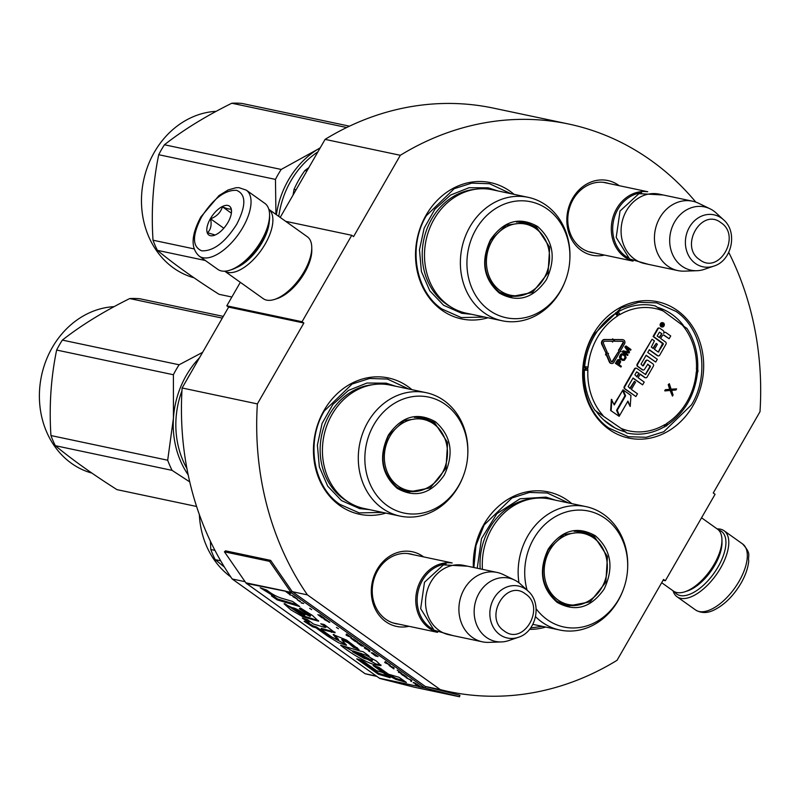 <?xml version="1.0" encoding="UTF-8"?>
<svg xmlns="http://www.w3.org/2000/svg" width="800" height="800" viewBox="0 0 800 800"><rect width="100%" height="100%" fill="white"/><g stroke="black" fill="none" stroke-linecap="round" stroke-linejoin="round"><path stroke-width="1.2" d="M427.48 687.08L448.69 691.56A290.04 250.16 -78.1 0 0 617.04 660.31L663.55 579.44L665.36 580.73L715.06 494.3L713.25 493L760 411.7A290.04 250.16 -78.1 0 0 728.75 252.41M302.05 321.73L226.81 305.82L228.62 307.12L303.87 323.03L302.05 321.73L351.75 235.3L353.57 236.59L400.32 155.29A290.04 250.16 -78.1 0 1 568.68 124.03A290.04 250.16 -78.1 0 1 695.8 202.1M303.87 323.03L257.37 403.9L182.12 387.99L228.62 307.12M448.69 691.56A290.04 250.16 -78.1 0 1 440.31 689.62L307.42 594.88A290.04 250.16 -78.1 0 1 257.37 403.9M408.96 626.3A38.15 32.9 -78.1 0 1 376.25 610.95A38.15 32.9 -78.1 0 1 377.08 569.59A38.15 32.9 -78.1 0 1 423.63 556.9M604.5 255.08A38.15 32.9 -78.1 0 1 571.78 239.73A38.15 32.9 -78.1 0 1 572.61 198.37A38.15 32.9 -78.1 0 1 619.17 185.68M608.99 429.34A69.66 60.08 101.9 0 0 693.11 405.53A69.66 60.08 101.9 0 0 677.33 310.49A69.66 60.08 101.9 0 0 593.2 334.3A69.66 60.08 101.9 0 0 608.99 429.34M514.03 194.34A69.66 60.08 101.9 0 0 510.21 191.35A69.66 60.08 101.9 0 0 426.08 215.17A69.66 60.08 101.9 0 0 441.87 310.2A69.66 60.08 101.9 0 0 487.94 317.76M411.96 389.68A69.66 60.08 101.9 0 0 408.13 386.69A69.66 60.08 101.9 0 0 324 410.5A69.66 60.08 101.9 0 0 339.79 505.53A69.66 60.08 101.9 0 0 385.86 513.1M529.58 629.34A69.66 60.08 101.9 0 0 545.72 627.06M571.81 503.64A69.66 60.08 101.9 0 0 567.99 500.65A69.66 60.08 101.9 0 0 504.35 501.69A69.66 60.08 101.9 0 0 473.36 567.42M400.32 155.29L325.08 139.38A290.04 250.16 -78.1 0 1 493.43 108.12L568.68 124.03M325.08 139.38L280.2 217.42M351.75 235.3L285.68 221.33M226.81 305.82L240.32 282.32M245.09 581.7L232.17 578.97A290.04 250.16 -78.1 0 1 182.12 387.99M307.42 594.88L292.37 591.7A1.52 1.31 -78.1 0 1 292.06 591.38L270.65 560.39L269.6 561.37L224.45 551.82L245.86 582.82A3.04 2.62 101.9 0 0 246.48 583.45L379.37 678.19A3.04 2.62 101.9 0 0 380.15 678.55L414.39 687.23L459.53 696.77L425.29 688.09A3.04 2.62 -78.1 0 1 424.52 687.73L291.63 593A3.04 2.62 -78.1 0 1 291.01 592.36L269.6 561.37M376.47 676.12L365.07 673.71L232.17 578.97M440.31 689.62L425.27 686.44L292.37 591.7M376.82 676.37L373.44 675.66A290.04 250.16 -78.1 0 1 365.07 673.71M665.36 580.73L663.08 580.25M398.62 624.11A35.62 30.72 -78.1 0 1 395.81 623.67A35.62 30.72 -78.1 0 1 377.64 570.62A35.62 30.72 -78.1 0 1 410.55 553.98A35.62 30.72 -78.1 0 1 413.29 554.72M594.15 252.89A35.62 30.72 -78.1 0 1 591.35 252.45A35.62 30.72 -78.1 0 1 573.17 199.4A35.62 30.72 -78.1 0 1 606.08 182.76A35.62 30.72 -78.1 0 1 608.82 183.5M658.16 307.54A64.34 55.49 101.9 0 1 672.09 314.47A64.34 55.49 -78.1 0 1 683.35 325.37M625.84 432A64.34 55.49 -78.1 0 1 608.96 424.25A64.34 55.49 101.9 0 1 595.87 410.85M484.68 317.07L461.26 317.56L441.86 308.99C415.19 291.1 407.76 246.38 426.36 215.68L454.19 188.69L471.7 183.14L489.56 183.73L510.77 193.65M691.58 404.75L663.76 431.74L646.24 437.29L628.39 436.7L608.98 428.13C582.32 410.24 574.89 365.52 593.49 334.82L621.31 307.83L638.82 302.28L656.68 302.87L676.08 311.44C702.75 329.33 710.18 374.05 691.58 404.75M473.85 567.52L475.98 545.49L484.14 524.97L511.96 497.98L529.48 492.43L547.34 493.02L568.55 502.95M542.46 626.37L530.65 627.94M382.6 512.41L359.19 512.89L339.78 504.32C313.12 486.44 305.69 441.71 324.29 411.01L352.11 384.02L369.62 378.47L387.48 379.07L408.69 388.99M199.27 256.17L217.8 269.37A40.53 19.2 -54.5 0 0 229.9 270.19L231.92 269.53A38.5 18.24 -54.5 0 0 261.84 241.44A38.5 18.24 -54.5 0 0 269.61 216.67L269.57 214.54A40.53 19.2 -54.5 0 0 264.85 203.37L246.32 190.16L238.94 187.65L236.04 187.72L228.17 189.94L218.95 195.62L200.85 216.93C191.09 235.25 190.56 248.33 199.27 256.17A40.53 19.2 -54.5 0 0 242.86 227.41A40.53 19.2 -54.5 0 0 246.32 190.16M229.9 270.19A40.53 19.2 -54.5 0 0 261.39 240.62A40.53 19.2 -54.5 0 0 269.57 214.54M201.6 216.86C192.08 235.46 192.13 246.78 201.77 250.83C213.46 251.29 225.11 242.44 236.72 224.29C246.24 205.69 246.19 194.37 236.56 190.32C224.86 189.86 213.21 198.71 201.6 216.86M210.38 218.72A17.73 8.4 -54.5 0 0 214.16 235.37A17.73 8.4 -54.5 0 0 227.94 222.43A17.73 8.4 -54.5 0 0 231.52 211.02A17.73 8.4 -54.5 0 0 223.76 205.92A17.73 8.4 -54.5 0 0 210.38 218.72M231.51 211.71L231.09 208.62C230.45 209.61 227.55 209 222.4 206.78C220.72 212.4 216.79 216.42 210.6 218.83C211.82 225.06 210.78 229.69 207.49 232.71L215.16 235M210.6 218.83L223.8 228.24M222.4 206.78L231.38 213.18M717.16 528.93A40.53 19.2 125.5 0 1 720.43 529.17A40.53 19.2 125.5 0 1 724.07 530.75A40.53 19.2 125.5 0 1 720.61 567.99A40.53 19.2 125.5 0 1 677.02 596.75A40.53 19.2 125.5 0 1 673.05 590.81M718.49 529.99A38.5 18.24 125.5 0 1 718.16 566.74A38.5 18.24 125.5 0 1 674.48 591.71M268.82 209.31L307.34 236.77A38 18 125.5 0 1 311.76 247.25L311.81 249.91A35.46 16.8 125.5 0 1 304.66 272.72A35.46 16.8 125.5 0 1 277.1 298.6L274.57 299.41A38 18 125.5 0 1 263.23 298.65L224.71 271.19M311.76 247.25A38 18 125.5 0 1 304.1 271.69A38 18 125.5 0 1 274.57 299.41M269.26 221.66A35.46 16.8 125.5 0 1 262.15 242.42A35.46 16.8 125.5 0 1 236.53 267.58M268.83 209.33A38 18 125.5 0 1 265.22 243.98A38 18 125.5 0 1 224.73 271.19M701.55 517.8L717.52 529.18A38 18 125.5 0 1 721.94 539.66L721.99 542.32A35.46 16.8 125.5 0 1 714.84 565.13A35.46 16.8 125.5 0 1 687.28 591.01L684.75 591.82A38 18 125.5 0 1 673.41 591.06L661.67 582.7M721.94 539.66A38 18 125.5 0 1 714.27 564.1A38 18 125.5 0 1 684.75 591.82M632.81 260.98A35.46 30.59 101.9 0 1 624.71 257.03A35.46 30.59 -78.1 0 1 613.57 215.45A35.46 30.59 -78.1 0 1 647.45 191.74M627.87 257.66A34.45 29.71 101.9 0 1 625.71 256.27A34.45 29.71 -78.1 0 1 613.87 219.31A34.45 29.71 -78.1 0 1 641.59 192.78M677.91 270.6L644.55 263.54A35.46 30.59 101.9 0 1 634.49 259.1A35.46 30.59 -78.1 0 1 623.76 216.42A35.46 30.59 -78.1 0 1 659.22 194.15L692.58 201.2A35.46 30.59 -78.1 0 1 698.68 203.3L710.05 208.81A32.35 27.9 -78.1 0 1 713.66 210.95A32.35 27.9 101.9 0 1 716.21 213.03L723.6 219.85A26.57 22.92 101.9 0 0 721.5 218.14A26.57 22.92 101.9 0 0 689.42 227.23A26.57 22.92 101.9 0 0 695.44 263.48A26.57 22.92 101.9 0 0 713.82 266.1L704.3 269.35A32.35 27.9 101.9 0 1 696.96 270.71L684.34 271.15A35.46 30.59 101.9 0 1 677.91 270.6A35.46 30.59 101.9 0 1 667.85 266.15A35.46 30.59 -78.1 0 1 657.12 223.47A35.46 30.59 -78.1 0 1 692.58 201.2M696.96 270.71A32.35 27.9 101.9 0 1 681.92 266.15A32.35 27.9 -78.1 0 1 673.47 224.11A32.35 27.9 -78.1 0 1 710.05 208.81M437.28 632.21A35.46 30.59 101.9 0 1 429.18 628.25A35.46 30.59 -78.1 0 1 418.04 586.67A35.46 30.59 -78.1 0 1 451.92 562.96M432.34 628.89A34.45 29.71 101.9 0 1 430.18 627.49A34.45 29.71 -78.1 0 1 418.33 590.53A34.45 29.71 -78.1 0 1 446.06 564M482.38 641.82L449.02 634.77A35.46 30.59 101.9 0 1 438.96 630.32A35.46 30.59 -78.1 0 1 428.22 587.64A35.46 30.59 -78.1 0 1 463.69 565.37L497.05 572.43A35.46 30.59 -78.1 0 1 503.15 574.52L514.51 580.03A32.35 27.9 -78.1 0 1 518.12 582.17A32.35 27.9 101.9 0 1 520.68 584.25L528.07 591.07A26.57 22.92 101.9 0 0 525.97 589.36A26.57 22.92 101.9 0 0 493.88 598.45A26.57 22.92 101.9 0 0 499.9 634.7A26.57 22.92 101.9 0 0 518.29 637.32L508.77 640.57A32.35 27.9 101.9 0 1 501.42 641.93L488.8 642.37A35.46 30.59 101.9 0 1 482.38 641.82A35.46 30.59 101.9 0 1 472.32 637.37A35.46 30.59 -78.1 0 1 461.58 594.69A35.46 30.59 -78.1 0 1 497.05 572.43M501.42 641.93A32.35 27.9 101.9 0 1 486.38 637.37A32.35 27.9 -78.1 0 1 477.94 595.33A32.35 27.9 -78.1 0 1 514.51 580.03M615.56 312.85L618.47 314.93A3.55 3.06 101.9 0 0 619.96 314.53A2.53 1.01 59.9 0 0 617.81 312.03A65.1 56.15 -78.1 0 1 654.37 305.75A65.1 56.15 -78.1 0 1 655.25 305.94L663.24 311.01L686.69 328.35M686.78 328.2L686.8 328.22C694.61 340.08 698.26 353.65 697.73 368.9L696.45 369.05A3.54 3.06 101.9 0 0 696.75 370.73L697.67 371.38M614.8 427.84L603.59 419.84M663.99 426.85A2.53 1.01 -120.1 0 0 664.36 426.81C652.46 433.57 640.15 435.67 627.44 433.13A65.1 56.15 -78.1 0 1 626.55 432.94L621.07 428.4L595.12 410.53A65.1 56.15 -78.1 0 1 584.41 370.12L587.86 370.35A3.54 3.06 101.9 0 0 587.56 368.68L584.13 367.5M662.71 322.73A2.18 1.88 101.9 0 0 660.95 326.65A2.18 1.88 101.9 0 0 661.82 326.95M659.25 328.09A1.6 1.38 101.9 0 0 657.53 328.75L653.09 336.49L663.33 344.15L658.27 352.06L654.44 349.33L657.37 344.23L656.22 343.41L653.29 348.51L651.33 347.11L654.4 340.89L652.07 339.23L637.65 364.32A1.6 1.38 101.9 0 0 638.01 366.5L642.66 369.81A1.6 1.38 101.9 0 0 644.58 369.27L647.85 364.17L650.43 366.58L645.52 374.55L636.89 368.44A1.6 1.38 101.9 0 0 634.96 368.99L624.77 386.71A1.6 1.38 101.9 0 0 625.13 388.88L635.89 396.55L637.48 393.79L631.37 389.43L635.55 382.17L634.4 381.36L630.23 388.62L628.15 386.53L633.05 378.01L642.62 384.84L644.21 382.07L638.11 377.72L640.2 374.09L645.16 377.62A1.6 1.38 101.9 0 0 647.08 377.08L653.37 366.15A1.6 1.38 101.9 0 0 653.01 363.97L648.05 360.43A1.6 1.38 101.9 0 0 646.12 360.98L643.38 365.75L642.76 365.93L641.05 364.1L646.15 355.24L655.72 362.06L657.31 359.3L647.74 352.47L649.33 349.7L657.76 355.71A1.6 1.38 101.9 0 0 659.68 355.17L665.97 344.23A1.6 1.38 101.9 0 0 665.61 342.06L660.65 338.52L662.24 335.76A1.6 1.38 -78.1 0 1 664.17 335.21L669.13 338.75L670.72 335.98L666.07 332.66A2.03 1.75 101.9 0 0 663.62 333.36A2.03 1.75 101.9 0 0 663.16 330.59L659.96 328.31A1.6 1.38 101.9 0 0 658.04 328.86L653.59 336.59L663.21 343.46M665.24 332.38A2.03 1.75 101.9 0 0 663.91 332.47M663.46 334.98A1.6 1.38 101.9 0 1 663.67 335.1L669.13 338.75M649.22 349.88L657.25 355.61A1.6 1.38 101.9 0 0 657.96 355.83M646.04 355.42L655.72 362.06M642.66 365.85L643.38 365.75M647.34 360.21A1.6 1.38 101.9 0 0 645.62 360.87L642.87 365.65M640.09 374.27L644.65 377.52A1.6 1.38 101.9 0 0 645.36 377.74M632.95 378.19L642.62 384.84M634.4 381.36L629.83 388.33M636.18 368.21A1.6 1.38 101.9 0 0 634.46 368.88L624.27 386.6A1.6 1.38 101.9 0 0 624.63 388.78L635.89 396.55M645.27 374.41L645.98 374.31M647.6 364.2L649.93 366.47L645.48 374.21M652.07 339.23L637.14 364.21A1.6 1.38 101.9 0 0 637.51 366.39L642.16 369.7A1.6 1.38 101.9 0 0 642.86 369.93M656.22 343.41L652.89 348.23M658.16 351.98L658.88 351.89M662.71 343.35L658.38 351.78M622.62 390.45L614.27 404.98L611.38 399.35L610.64 410.49L619.17 416.32L616.57 410.32L624.93 395.79L622.62 390.45L614.02 404.42M627.66 401.56L630.22 406.44L630.95 395.47L622.99 389.8L625.59 395.8L617.23 410.33L619.54 415.67L627.92 401.1L630.22 406.44M622.99 389.8L625.09 395.69L616.73 410.22L619.54 415.67M612.69 338.83L612.14 339.53L604.47 339.48A3.24 2.8 101.9 0 0 601.74 344.26L605.82 352.72L607.09 351.94L603.51 343.59A1.62 1.4 -78.1 0 1 604.88 341.2L612.55 341.25L612.51 342.06L614 340.45L612.69 338.83L612.64 339.64L604.97 339.59A3.24 2.8 101.9 0 0 602.24 344.37L605.82 352.72M612.04 341.25L612.51 342.06M611.52 361.8A1.11 0.96 101.9 0 0 612.29 361.26L612.79 361.37A1.11 0.96 -78.1 0 1 611.12 361.33L607.89 353.8L608.52 353.41L606.65 352.77L605.98 354.96L606.62 354.57L609.85 362.11A2.74 2.36 101.9 0 0 613.96 362.2L619.2 353.09L618.03 352.26L612.79 361.37M618.03 352.26L612.29 361.26M606.26 354.8L609.35 362.01A2.74 2.36 101.9 0 0 611.18 363.41M606.65 352.77L606.15 352.67L605.48 354.86L605.98 354.96M622.87 339.71A2.74 2.36 101.9 0 0 622.21 339.6L613.99 339.54L613.94 340.38M613.93 340.53L614.4 341.26L622.62 341.32A1.11 0.96 -78.1 0 1 623.36 343L619.13 350.34L618.52 349.9L618.91 352.13L620.91 351.61L620.3 351.17L624.52 343.82A2.74 2.36 101.9 0 0 622.72 339.71L614.49 339.65L614.4 341.26M618.52 349.9L618.91 352.13M622.52 341.32A1.11 0.96 101.9 0 1 622.86 342.89L618.74 350.06M619.35 359.61L617.6 359.84L615.42 363.37L620.94 367.05L621.37 366.31L619.13 364.71L620.66 361.77L619.74 359.72L618.1 359.95L615.92 363.48L620.94 367.05M623.1 353.88L620.82 354.25L619.46 357.14L619.88 358.49L621.94 360.14L624.33 360.36L626.12 357.78L625.3 355.27L622.53 353.82L620.28 355.9L620.38 358.6L623.05 360.5M624.07 351.94L629.01 353.01L629.58 352.02L626.64 347.46L630.58 350.28L631.01 349.53L626 345.96L625.35 347.08L628.76 352.13L623.21 350.8L622.57 351.92L627.58 355.5L628.01 354.75L624.06 351.94L629.01 353.01M623.21 350.8L622.07 351.82L627.58 355.5M626 345.96L624.85 346.97L628.25 352.01M626.94 347.93L630.58 350.28M670.07 390.42L672.47 396.09L673.09 395.01L671.61 390.39L675.99 389.96L676.61 388.88L671.14 389.3L669.35 383.7L668.73 384.78L670.21 389.4L665.83 389.83L665.21 390.91L670.52 390.38L672.47 396.09M669.35 383.7L668.23 384.68L669.71 389.29L665.33 389.72L664.7 390.8L665.21 390.91M676.61 388.88L671.1 389.16M617.34 316.15A2.53 0.97 56.8 0 0 615.08 313.71A65.1 56.15 -78.1 0 0 584.64 366.65L588.08 367.03A62.57 53.97 -78.1 0 1 617.34 316.15A3.54 3.06 101.9 0 0 618.47 314.93L616.94 311.99M584.02 369.25L587.56 368.68A3.55 3.06 101.9 0 0 588.08 367.03M666.24 426.03L665.84 424.48L664.86 426.89M697.79 369.62L696.75 370.73A3.55 3.06 101.9 0 0 696.23 372.38A62.57 53.97 -78.1 0 1 666.97 423.26A3.54 3.06 101.9 0 0 665.84 424.48A3.55 3.06 101.9 0 0 664.35 424.88A62.57 53.97 -78.1 0 1 621.07 428.4M661.45 326.75A2.18 1.88 101.9 0 0 663.59 323.04A2.18 1.88 101.9 0 0 661.45 326.75M653.09 336.49L653.59 336.59M610.64 410.49L619.17 416.32M611.88 399.46L611.14 410.59M616.73 410.22L617.23 410.33M625.09 395.69L625.59 395.8M612.14 339.53L612.64 339.64M613.99 339.54L614.49 339.65M615.42 363.37L615.92 363.48M617.14 360.39L617.64 360.49M617.6 359.84L618.1 359.95M618.21 359.57L618.71 359.68M619.78 355.79L620.28 355.9M620.35 354.8L620.85 354.9M620.82 354.25L621.32 354.36M621.31 353.91L621.82 354.01M622.03 353.71L622.53 353.82M621.94 360.14L622.45 360.24M620.34 359L620.84 359.1M619.88 358.49L620.38 358.6M619.6 357.94L620.1 358.05M619.46 357.14L619.96 357.24M619.53 356.49L620.03 356.59M622.07 351.82L622.57 351.92M624.85 346.97L625.35 347.08M665.33 389.72L665.83 389.83M669.71 389.29L670.21 389.4M668.23 384.68L668.73 384.78M661.79 323.49L664.11 324.86L662.38 325.5L663.18 326.49L660.97 324.92L661.79 323.49M661.88 333.58L659.5 337.71L657.18 336.05L659.3 332.35L661.88 333.58L659.11 337.42M639.05 373.27L636.97 376.9L634.89 374.81L636.48 372.05L639.05 373.27L636.57 376.62M618.49 364.25L616.89 363.11L618.92 360.36L619.95 361.44L618.49 364.25M621.49 355.36L622.78 354.7L625.23 356.45L624.26 359.44L622.87 359.5L620.92 357.93L621.49 355.36M661.81 323.47L662.74 323.88M662.24 323.78L662.84 324.44M662.97 324.3L664.11 324.86M662.85 324.82L662.25 324.77M661.52 324.88L661.99 325.22L662.43 324.45L661.05 324.78L662.38 325.5M661.88 325.39L663.35 326.19M659.52 332.15L661.38 333.47M636.69 371.84L638.55 373.17M618.84 360.38L619.63 360.69M619.13 360.58L619.88 361.04M619.38 360.94L619.95 361.44M619.45 361.34L619.84 361.89M619.34 361.79L618.09 363.97M622.59 354.71L623.27 354.88M622.77 354.77L624.87 356.02M624.37 355.91L625.23 356.45M624.73 356.34L625.41 356.92M624.9 356.82L625.41 357.45M624.9 357.34L625.23 358.02M624.72 357.92L624.15 358.91L624.65 359.02M624.15 358.91L624.26 359.44M661.97 324.15L661.47 324.05M499.29 293.02C483.43 278.93 480.49 261.19 490.45 239.8C503.73 220.77 519.43 216.32 537.56 226.46C553.42 240.55 556.37 258.29 546.4 279.68C533.12 298.71 517.42 303.16 499.29 293.02M499.29 292.05C483.84 278.33 480.97 261.05 490.68 240.21L506.13 225.21L525.78 222.46L536.56 227.22L549.69 247.2L548.06 272.95L532.44 292.51L510.06 296.81L499.29 292.05M278.79 216.42A84.86 73.19 -78.1 0 1 290.77 181.09A84.86 73.19 -78.1 0 1 317.88 151.9M306.91 170.98L304.88 170.55L308.85 167.6M296.07 189.83L294.04 189.4A93.72 80.84 -78.1 0 1 304.88 170.55M293.04 195.1L294.04 189.4M502.12 320.76A63.07 54.4 101.9 0 1 484.23 312.85A63.07 54.4 -78.1 0 1 465.13 236.94A63.07 54.4 -78.1 0 1 528.21 197.34L492.34 189.76A63.07 54.4 -78.1 0 0 429.26 229.36A63.07 54.4 -78.1 0 0 448.36 305.27A63.07 54.4 101.9 0 0 466.25 313.18L502.12 320.76A63.07 54.4 101.9 0 0 565.22 281.09L565.47 280.45A59.27 51.12 101.9 0 0 569.82 259.84A59.27 51.12 101.9 0 0 547.5 209.18A59.27 51.12 -78.1 0 0 475.92 229.44A59.27 51.12 -78.1 0 0 489.35 310.3A59.27 51.12 101.9 0 0 565.47 280.45M569.82 259.84L569.86 259.15A63.07 54.4 101.9 0 0 546.1 205.24A63.07 54.4 -78.1 0 0 528.21 197.34M534.97 227.66L524.26 222.18M508.58 296.45L520.57 295.77M471.64 314.32L461.76 313.29L443.57 305.25L429.79 290.81L421.42 271.55L419.47 249.77L424.17 228.1L434.95 209.11L450.54 195.08L469.05 187.7L488.28 187.84L497.73 190.9M320.28 147.72L317.76 149.29A86.13 74.28 101.9 0 0 288.36 180.13A86.13 74.28 101.9 0 0 276.38 214.7M320.21 147.84A86.13 74.28 -78.1 0 0 317.76 149.29L281.19 169.45A96.26 83.02 101.9 0 0 278.2 174.34A96.26 83.02 101.9 0 0 275.46 179.4L158.72 154.72C153 182.41 151.1 210.91 153.02 240.21A96.26 83.02 101.9 0 0 157.41 250.35L205.33 260.49M275.95 214.39L275.46 179.4M346.68 127.52L231.79 103.23A96.26 83.02 -78.1 0 1 241.9 103.42L349.5 126.17M281.19 169.45L164.44 144.77C183.07 130.11 205.52 116.27 231.79 103.23M231.87 297.02L219.06 294.31C194.69 278.85 174.13 264.2 157.41 250.35M194.07 248.89L153.02 240.21M158.72 154.72A96.26 83.02 101.9 0 1 161.45 149.65A96.26 83.02 -78.1 0 1 164.44 144.77M193.98 277.77A84.86 73.19 101.9 0 1 154.33 152.25A84.86 73.19 -78.1 0 1 216.18 111.33M500.16 290.65A36.34 31.35 -78.1 0 1 491.92 241.07A36.34 31.35 -78.1 0 1 535.81 228.64A36.34 31.35 101.9 0 1 547.61 245.14A36.34 31.35 101.9 0 1 539.21 284.91A36.34 31.35 101.9 0 1 500.16 290.65M516.46 222.05A37.36 32.23 -78.1 0 1 523.52 222.63L535.03 227.7C540.98 232.05 545.18 237.86 547.61 245.14M501.36 293.4A37.36 32.23 101.9 0 0 508.06 295.74C520.05 297.8 530.43 294.19 539.21 284.91M557.07 602.31C541.21 588.22 538.26 570.48 548.23 549.09C561.51 530.06 577.21 525.61 595.34 535.76C611.2 549.84 614.14 567.58 604.18 588.98C590.9 608.01 575.2 612.45 557.07 602.31M557.06 601.34C541.62 587.62 538.75 570.34 548.45 549.5L563.91 534.51L583.56 531.75L594.34 536.51L607.47 556.49L605.84 582.24L590.21 601.81L567.84 606.1L557.06 601.34M535.56 616.69A63.07 54.4 -78.1 0 0 542 622.15A63.07 54.4 101.9 0 0 559.9 630.05A63.07 54.4 101.9 0 0 623 590.39L623.24 589.75A59.27 51.12 101.9 0 0 627.6 569.13A59.27 51.12 101.9 0 0 605.28 518.47A59.27 51.12 -78.1 0 0 545.49 523.91A59.27 51.12 -78.1 0 0 527.12 590.19M627.6 569.13L627.64 568.45A63.07 54.4 101.9 0 0 603.88 514.54A63.07 54.4 -78.1 0 0 585.99 506.63A63.07 54.4 -78.1 0 0 518.96 582.79M536.13 608.74A59.27 51.12 -78.1 0 0 547.13 619.59A59.27 51.12 101.9 0 0 623.24 589.75M592.75 536.95L582.04 531.47M566.36 605.74L578.35 605.06M482.44 569.34A63.07 54.4 -78.1 0 1 550.12 499.05L585.99 506.63M477.24 568.24L481.47 538.66L496.87 513.69L520.08 498.77L546.06 497.13L555.51 500.19M220.69 560.81L215.18 559.65L224.4 567.04M214.97 550.39L210.8 549.51A96.26 83.02 101.9 0 0 215.18 559.65M210.8 549.51L210.38 541.18M199.34 514.54A84.86 73.19 101.9 0 0 230.75 576.89M557.94 599.94A36.34 31.35 -78.1 0 1 549.7 550.36A36.34 31.35 -78.1 0 1 593.59 537.94A36.34 31.35 101.9 0 1 605.39 554.43A36.34 31.35 101.9 0 1 596.99 594.2A36.34 31.35 101.9 0 1 557.94 599.94M574.24 531.35A37.36 32.23 -78.1 0 1 581.3 531.92L592.81 537C598.76 541.34 602.96 547.15 605.39 554.43M559.14 602.69A37.36 32.23 101.9 0 0 565.84 605.03C577.83 607.09 588.21 603.48 596.99 594.2M397.21 488.35C381.35 474.26 378.41 456.52 388.37 435.13C401.65 416.1 417.36 411.65 435.48 421.8C451.34 435.88 454.29 453.62 444.32 475.02C431.04 494.05 415.34 498.49 397.21 488.35M397.21 487.38C381.76 473.66 378.89 456.38 388.6 435.54L404.06 420.55L423.71 417.79L434.48 422.55L447.61 442.53L445.99 468.28L430.36 487.85L407.99 492.14L397.21 487.38M187.05 379.42A84.86 73.19 -78.1 0 1 188.7 376.43A84.86 73.19 -78.1 0 1 190.45 373.51M186.93 468.56A84.86 73.19 -78.1 0 1 181.95 390.83M400.04 516.09A63.07 54.4 101.9 0 1 382.15 508.19A63.07 54.4 -78.1 0 1 363.05 432.28A63.07 54.4 -78.1 0 1 426.13 392.67L390.27 385.09A63.07 54.4 -78.1 0 0 327.18 424.7A63.07 54.4 -78.1 0 0 346.28 500.61A63.07 54.4 101.9 0 0 364.17 508.51L400.04 516.09A63.07 54.4 101.9 0 0 463.15 476.43L463.39 475.79A59.27 51.12 101.9 0 0 467.75 455.17A59.27 51.12 101.9 0 0 445.42 404.51A59.27 51.12 -78.1 0 0 373.84 424.77A59.27 51.12 -78.1 0 0 387.27 505.63A59.27 51.12 101.9 0 0 463.39 475.79M467.75 455.17L467.78 454.49A63.07 54.4 101.9 0 0 444.03 400.58A63.07 54.4 -78.1 0 0 426.13 392.67M432.89 422.99L422.19 417.51M406.5 491.78L418.5 491.1M369.57 509.65L359.68 508.62L341.5 500.59L327.71 486.14L319.34 466.88L317.39 445.11L322.09 423.43L332.88 404.44L348.46 390.42L366.97 383.03L386.2 383.17L395.66 386.23M199.51 357.76A86.13 74.28 101.9 0 0 186.28 375.46A86.13 74.28 101.9 0 0 173.44 418.1L173.39 374.74L56.64 350.05C50.92 377.74 49.02 406.24 50.94 435.55A96.26 83.02 101.9 0 0 55.33 445.69L172.08 470.37A96.26 83.02 101.9 0 1 167.69 460.23L50.94 435.55M202.63 352.33L179.11 364.78A96.26 83.02 101.9 0 0 176.12 369.67A96.26 83.02 101.9 0 0 173.39 374.74M222.29 318.13L129.71 298.56A96.26 83.02 -78.1 0 1 139.82 298.75L223.29 316.4M179.11 364.78L62.36 340.1C80.99 325.45 103.44 311.6 129.71 298.56M189.73 481.88L172.08 470.37M167.69 460.23L173.44 418.1A86.13 74.28 101.9 0 0 188.19 474.9M196.59 506.47L116.98 489.64C92.61 474.18 72.06 459.53 55.33 445.69M56.64 350.05A96.26 83.02 101.9 0 1 59.37 344.99A96.26 83.02 -78.1 0 1 62.36 340.1M91.9 473.1A84.86 73.19 101.9 0 1 52.25 347.58A84.86 73.19 -78.1 0 1 114.1 306.66M398.08 485.98A36.34 31.35 -78.1 0 1 389.85 436.4A36.34 31.35 -78.1 0 1 433.74 423.98A36.34 31.35 101.9 0 1 445.54 440.47A36.34 31.35 101.9 0 1 437.13 480.24A36.34 31.35 101.9 0 1 398.08 485.98M414.38 417.39A37.36 32.23 -78.1 0 1 421.44 417.96L432.95 423.04C438.91 427.38 443.1 433.19 445.54 440.47M399.28 488.73A37.36 32.23 101.9 0 0 405.99 491.07C417.97 493.13 428.35 489.52 437.13 480.24M416.86 684.16L415.16 683.79M416.81 684.26L417.57 684.78M415.04 684.01L418.25 686.41A3.04 2.62 101.9 0 0 419.02 686.77L421.53 687.3A3.04 2.62 -78.1 0 1 420.76 686.94L416.7 684.04L416.61 684.6M415.83 684.31L419.32 686.64L415.91 684.17M282.37 598.46C277.12 596.94 271.93 594.16 266.79 590.11L260.2 587.75L274.08 596.33L271.44 595.89L277.22 599.9L299.72 606.54L292.53 601.41L282.37 598.46M300.41 607.99L299.3 608.75L310.13 616.4L284.07 603.8L290.83 609.82L302.92 616.84L318.62 621.22L312.3 615.36L300.41 607.99M331.72 636.98L320.89 629.26L335.08 632.78L324.21 624.51L320.73 623.77C325.35 626.46 326.57 627.63 324.39 627.29L313.67 624.12L307.39 619.64L302.3 618.05L308.84 622.71L304.11 621.32L312.67 626.81L315.93 627.77L327.64 636.12L338.72 642.84L346.46 645.26L341.72 639.67L348.51 643.02L353.37 647.28L359 649.57L346.53 640.06L333.14 634.58L338.08 640.28L331.72 636.98M323.68 624.4L326.29 626.54L325.8 627.41L324.39 627.29M360.42 651.13L340.61 645.24C349.48 652.54 366.61 663 375.55 664.88L381.02 665.56L376.33 661.01L366.58 655.53L369.03 655.94L363.08 651.7L360.42 651.13M373.05 665.5L383.03 672.61L395.74 679.36L406.41 682.5L399.22 677.38L388.53 674.22L378.81 667.3L373.05 665.5M378.32 674.23L390.16 677.72L382.97 672.6L376.61 670.71L362.45 660.61L356.69 658.82L378.32 674.23L378.82 673.37L387.75 676M413.18 682.79L415.68 683.32L413.37 682.45M411.4 681.52L411.88 680.61L410.86 679.88L406.32 677.9L411.05 680.18L410.64 680.98L411.4 681.52M402.26 675.01L407.1 677.5L402.74 674.28L400.94 673.78L402.33 674.88M398.45 672.29L401.72 673.37L397.15 670.11L400.64 672.76L398.45 672.29M385.98 662.15L385.22 661.6L384.74 662.52L390.3 665.22L385.85 662.37M373.04 653.11L371.28 652.74L375.6 656.01L378.11 656.54L373.36 653.29M369.88 651.74L368.37 650.85L369.88 651.74M365.32 648.68L369.86 650.65L364.78 647.03L364.31 647.95L365.41 648.52M359.42 643.29L356.94 642.51L361.26 645.78L363.77 646.31L359.9 643.59M353.33 638.95L350.84 638.17L355.17 641.44L357.67 641.97L353.33 638.95M338.49 628.74L336.44 627.42L338.49 628.74M301.22 602.98L303.73 603.51L301.41 602.64M295.17 597.43L293.83 596.45L292.8 596.36L293.19 596.82L297.49 599.2L295.17 597.43M389.07 665.47L393.89 668.91L391.86 667.46L394.1 667.94L393.34 667.39L389.07 665.47M346.5 634L346.03 634.92L347.04 635.65L351.58 637.62L346.5 634L346.95 634.97M300.51 601.43L297.2 599.71L300.24 601.88L299.44 601.2L300.51 601.43M325.31 619.08L328.98 621.83L323.69 618.68L324.83 619.81L329.8 622.39L325.31 619.08M323.78 617.81L319.72 614.91L319.64 615.47L317.89 614.65L322.04 617.82L324.54 618.35L323.78 617.81M311.71 609.65L309.66 608.33L311.71 609.65M292.81 595.73L289.67 594.74L292.81 595.73M290.49 593.64L285.54 591.21A3.04 2.62 101.9 0 0 286.15 591.84L289.45 594.19L289.17 593.24L290.49 593.64M277.22 599.9L277.72 599.04L297.3 604.82M273.74 596.28L277.72 599.04M274.08 596.33L274.57 595.47L262.93 588.73M300.22 608.12L310.63 615.54M284.72 603.62L303.2 615.88L318.55 620.68M320.89 629.26L321.39 628.4L334.98 632.13M333.87 634.43L338.57 639.42L338.08 640.28M353.37 647.28L353.87 646.42L357.39 647.85M341.72 639.67L342.22 638.81L348.66 641.91L353.87 646.42M327.64 636.12L328.14 635.25L346.22 644.57M315.93 627.77L316.42 626.9L328.14 635.25M312.67 626.81L313.17 625.94L316.42 626.9M307.52 622.33L313.17 625.94M308.84 622.71L309.34 621.85L305.34 619M366.58 655.53L367.3 654.7M375.55 664.88L376.04 664.02L380.93 664.94M343.57 646.16L376.04 664.02M376.09 666.45L383.53 671.75L396.23 678.5L404 680.78M383.03 672.61L383.53 671.75M395.74 679.36L396.23 678.5M359.73 659.76L378.82 673.37M410.64 680.98L411.63 681.08M406.16 677.36L406.7 676.99M405.3 676.99L401.98 673.95M384.74 662.52L385.67 662.57M364.31 647.95L365.23 648M359.84 643.7L362.8 645.62M356.59 641.36L354.72 640.96L351.62 638.59L356.71 641.28M328.86 622.25L329.4 621.88M322.34 617.5L318.69 615.14L322.46 617.42M288.69 593.65L289.22 593.42M286.4 591.41L246.48 583.45M292.07 608.3L291.94 608.54C294.82 609.01 299.07 611.26 304.68 615.31L291.94 608.54M292.43 607.67C295.26 608.11 299.51 610.37 305.18 614.44L304.68 615.31L305.18 614.44M352.6 651.78L360.39 654.08L372.18 660.59L364.1 658.4L352.6 651.78L353.09 650.91L366.65 655.42M369.47 656.93L372.68 659.73L372.18 660.59M388.05 664.05L385.46 662.93L385.94 662.11L388.09 663.97M367.61 649.48L365.03 648.36L365.5 647.54L367.65 649.4M349.33 636.45L346.75 635.33L347.22 634.51L349.38 636.37M319.83 615.12L320.59 615.64M459.53 696.77L459.89 695.29L425.65 686.62A1.52 1.31 -78.1 0 1 425.27 686.44M360.39 654.08L360.89 653.21M401.84 674.28L402.74 674.28M403.4 674.8L403.95 674.99M403.89 675.1L404.51 675.36M404.45 675.47L405.53 676.08M405.46 676.19L405.99 676.42M406.29 676.94L405.4 676.82M385.46 662.93L385.76 662.42M373.28 653.41L377.03 655.93L375.16 655.53L372.28 652.77M372.14 653.11L372.94 653.28M365.03 648.36L365.33 647.85M362.69 645.7L360.82 645.3L357.93 642.55M357.8 642.88L358.7 642.88M294.36 597.07L296.83 598.8L294.46 596.9M346.75 635.33L347.05 634.82M270.65 560.39L225.51 550.84L224.45 551.82M724.07 530.75L742.6 543.95A40.53 19.2 125.5 0 1 739.14 581.2A40.53 19.2 125.5 0 1 695.55 609.96L677.02 596.75M720.96 222.71C701.58 207.26 678.98 246.56 699.7 259.7C719.08 275.15 741.68 235.85 720.96 222.71M525.43 593.93C506.04 578.48 483.45 617.78 504.16 630.92C523.55 646.37 546.15 607.07 525.43 593.93M619.96 314.53A62.57 53.97 -78.1 0 1 663.24 311.01M603.1 415.59A62.57 53.97 -78.1 0 1 587.86 370.35M664.56 426.75L664.36 426.81A2.53 1.01 -120.1 0 0 664.35 424.88M681.21 323.82A62.57 53.97 -78.1 0 1 696.45 369.05M697.73 368.9L697.99 371.37L697.5 372.34L696.23 372.38M697.5 372.34C694.88 395.23 684.75 412.82 667.1 425.12A2.53 0.97 -123.2 0 0 666.97 423.26M657.53 328.75L658.04 328.86M663.67 335.1L664.17 335.21M657.25 355.61L657.76 355.71M645.62 360.87L646.12 360.98M644.65 377.52L645.16 377.62M624.63 388.78L625.13 388.88M624.27 386.6L624.77 386.71M634.46 368.88L634.96 368.99M649.93 366.47L650.43 366.58M649.82 365.78L650.32 365.89M642.16 369.7L642.66 369.81M637.51 366.39L638.01 366.5M637.14 364.21L637.65 364.32M662.83 344.04L663.33 344.15M601.74 344.26L602.24 344.37M604.47 339.48L604.97 339.59M609.35 362.01L609.85 362.11M622.21 339.6L622.72 339.71M622.86 342.89L623.36 343M450.2 306.53A61.98 53.46 101.9 0 1 445.67 303.66A61.98 53.46 -78.1 0 1 424.47 236.75A61.98 53.46 -78.1 0 1 474.98 189.34M480.19 568.86A61.98 53.46 -78.1 0 1 532.76 498.64M348.13 501.86A61.98 53.46 101.9 0 1 343.59 498.99A61.98 53.46 -78.1 0 1 322.39 432.08A61.98 53.46 -78.1 0 1 372.9 384.68M291.63 593L286.93 592M418.25 686.41L379.37 678.19M424.52 687.73L420.76 686.94M419.07 686.58L380.15 678.55M331.49 632.35L331.99 631.48M292.06 591.38L291.01 592.36L285.84 591.27M285.63 591.12L245.86 582.82M425.65 686.62L425.29 688.09L421.53 687.3M742.6 543.95C751.79 554.2 747.75 554.83 748.73 561.04C748.03 568.06 745.46 575.44 741.03 583.19C733.49 595.89 724.47 604.85 713.95 610.07C707.33 613.34 701.2 613.31 695.55 609.96M603.28 182.32L647.73 191.72M588.6 251.72L633.06 261.11M713.82 266.1C731.93 260.82 738.02 232.01 723.6 219.85M407.74 553.54L452.2 562.94M393.07 622.94L437.53 632.34M518.29 637.32C536.4 632.04 542.49 603.23 528.07 591.07M648.47 264.37L629.57 258.97L616.2 237.45L620.02 211.04L638.94 193.65L663.14 194.98M452.93 635.59L434.04 630.19L420.67 608.67L424.49 582.26L443.41 564.87L467.61 566.2M655.27 305.95L654.37 305.75M662.07 327.03L661.57 326.92M662.97 322.76L662.47 322.66M659.51 328.11L659.01 328.01M665.49 332.41L664.99 332.3M658.21 355.91L657.71 355.81M647.6 360.23L647.1 360.13M645.61 377.82L645.11 377.72M636.44 368.24L635.93 368.13M643.11 370.01L642.61 369.9M611.43 363.48L610.93 363.37M623.13 339.75L622.62 339.64M666.6 425.96L667.1 425.12M662.93 324.82L662.43 324.72M662 324.15L661.5 324.05M509.32 296.56L509.84 296.06M525.27 223.05L525 222.39M567.1 605.85L567.62 605.35M583.05 532.35L582.78 531.68M532.86 624.34L559.9 630.05M407.25 491.89L407.76 491.39M423.19 418.39L422.93 417.73M310.62 615.53L310.13 616.4"/></g></svg>
